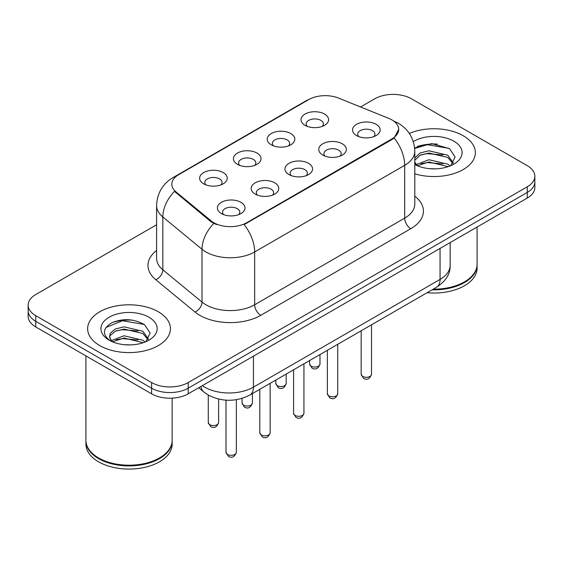 <?xml version="1.0" encoding="UTF-8"?>
<svg xmlns="http://www.w3.org/2000/svg" width="563" height="563" viewBox="0 0 563 563"><rect width="100%" height="100%" fill="white"/><g stroke="black" fill="none" stroke-linecap="round" stroke-linejoin="round"><path stroke-width="0.84" d="M271.253 144.825L271.253 144.825A13.801 7.966 180 0 1 271.253 133.558A13.801 7.966 180 0 1 290.768 133.558A13.801 7.966 180 0 1 290.768 144.825A13.801 7.966 180 0 1 271.253 144.825M288.509 145.88A8.628 4.983 0 0 0 289.635 143.417A8.628 4.983 0 0 0 287.109 139.898A8.628 4.983 0 0 0 277.714 138.822A8.628 4.983 0 0 0 272.386 143.417A8.628 4.983 0 0 0 273.519 145.88M237.466 164.333L237.466 164.333A13.801 7.966 180 0 1 237.466 153.066A13.801 7.966 180 0 1 256.981 153.066A13.801 7.966 180 0 1 256.981 164.333A13.801 7.966 180 0 1 237.466 164.333M254.722 165.388A8.628 4.983 0 0 0 255.848 162.925A8.628 4.983 0 0 0 253.322 159.406A8.628 4.983 0 0 0 243.927 158.323A8.628 4.983 0 0 0 238.599 162.925A8.628 4.983 0 0 0 239.732 165.388M203.679 183.841L203.679 183.841A13.801 7.966 180 0 1 203.679 172.574A13.801 7.966 180 0 1 223.201 172.574A13.801 7.966 180 0 1 223.201 183.841A13.801 7.966 180 0 1 203.679 183.841M220.935 184.896A8.628 4.983 0 0 0 222.068 182.433A8.628 4.983 0 0 0 219.542 178.907A8.628 4.983 0 0 0 210.14 177.831A8.628 4.983 0 0 0 204.812 182.433A8.628 4.983 0 0 0 205.945 184.896M305.04 125.324L305.04 125.324A13.801 7.966 180 0 1 305.04 114.057A13.801 7.966 180 0 1 324.555 114.057A13.801 7.966 180 0 1 324.555 125.324A13.801 7.966 180 0 1 305.04 125.324M322.289 126.379A8.628 4.983 0 0 0 323.422 123.909A8.628 4.983 0 0 0 320.896 120.391A8.628 4.983 0 0 0 311.501 119.314A8.628 4.983 0 0 0 306.173 123.909A8.628 4.983 0 0 0 307.307 126.379M322.789 155.071L322.789 155.071A13.801 7.966 180 0 1 322.789 143.804A13.801 7.966 180 0 1 342.304 143.804A13.801 7.966 180 0 1 342.304 155.071A13.801 7.966 180 0 1 322.789 155.071M340.038 156.127A8.628 4.983 0 0 0 341.171 153.664A8.628 4.983 0 0 0 338.644 150.145A8.628 4.983 0 0 0 329.242 149.061A8.628 4.983 0 0 0 323.922 153.664A8.628 4.983 0 0 0 325.048 156.127M289.002 174.579L289.002 174.579A13.801 7.966 180 0 1 289.002 163.312A13.801 7.966 180 0 1 308.517 163.312A13.801 7.966 180 0 1 308.517 174.579A13.801 7.966 180 0 1 289.002 174.579M306.251 175.635A8.628 4.983 0 0 0 307.384 173.172A8.628 4.983 0 0 0 304.857 169.653A8.628 4.983 0 0 0 295.455 168.569A8.628 4.983 0 0 0 290.135 173.172A8.628 4.983 0 0 0 291.268 175.635M255.215 194.087L255.215 194.087A13.801 7.966 180 0 1 255.215 182.82A13.801 7.966 180 0 1 274.73 182.82A13.801 7.966 180 0 1 274.73 194.087A13.801 7.966 180 0 1 255.215 194.087M272.464 195.143A8.628 4.983 0 0 0 273.597 192.68A8.628 4.983 0 0 0 271.07 189.154A8.628 4.983 0 0 0 261.675 188.077A8.628 4.983 0 0 0 256.348 192.68A8.628 4.983 0 0 0 257.481 195.143M221.428 213.588L221.428 213.588A13.801 7.966 180 0 1 221.428 202.321A13.801 7.966 180 0 1 240.943 202.321A13.801 7.966 180 0 1 240.943 213.588A13.801 7.966 180 0 1 221.428 213.588M238.684 214.651A8.628 4.983 0 0 0 239.81 212.181A8.628 4.983 0 0 0 237.283 208.662A8.628 4.983 0 0 0 227.888 207.585A8.628 4.983 0 0 0 222.561 212.181A8.628 4.983 0 0 0 223.694 214.651M356.576 135.57L356.576 135.57A13.801 7.966 180 0 1 356.576 124.303A13.801 7.966 180 0 1 376.091 124.303A13.801 7.966 180 0 1 376.091 135.57A13.801 7.966 180 0 1 356.576 135.57M373.825 136.626A8.628 4.983 0 0 0 374.958 134.156A8.628 4.983 0 0 0 372.432 130.637A8.628 4.983 0 0 0 363.029 129.56A8.628 4.983 0 0 0 357.709 134.156A8.628 4.983 0 0 0 358.835 136.626M388.773 118.392A23.287 13.442 180 0 1 391.883 119.898A23.287 13.442 180 0 1 398.703 129.406A23.287 13.442 180 0 1 391.883 138.913L246.735 222.709A23.287 13.442 180 0 1 211.195 220.914L176.036 191.92A23.287 13.442 180 0 1 171.821 184.214A23.287 13.442 180 0 1 178.647 174.706L308.735 99.595A23.287 13.442 180 0 1 338.56 98.089L388.773 118.392M463.236 135.746A41.402 23.899 0 0 0 409.329 133.438A41.402 23.899 0 0 1 463.236 135.746A41.402 23.899 0 0 1 475.362 152.643A41.402 23.899 0 0 0 463.236 135.746M158.309 311.789A41.402 23.899 0 0 0 113.191 306.61A41.402 23.899 0 0 0 87.638 328.693A41.402 23.899 0 0 0 99.764 345.591A41.402 23.899 0 0 0 144.881 350.777A41.402 23.899 0 0 0 170.434 328.693A41.402 23.899 0 0 0 158.309 311.789A41.402 23.899 0 0 0 113.191 306.61A41.402 23.899 0 0 0 87.638 328.693A41.402 23.899 0 0 0 99.764 345.591A41.402 23.899 0 0 0 144.881 350.777A41.402 23.899 0 0 0 170.434 328.693A41.402 23.899 0 0 0 158.309 311.789M398.703 129.406L394.142 137.97L391.883 139.603L244.117 224.581A30.184 17.425 60 0 1 254.666 251.935A34.498 19.916 180 0 1 205.875 251.935A34.498 19.916 180 0 1 202.011 249.275L162.834 216.966A34.498 19.916 180 0 1 156.591 205.544L156.591 258.361A34.498 19.916 0 0 0 162.834 269.783L202.011 302.092A34.498 19.916 0 0 0 205.875 304.752A34.498 19.916 0 0 0 254.666 304.752L404.691 218.134A34.498 19.916 0 0 0 414.797 204.052L414.797 151.236A34.498 19.916 180 0 1 404.691 165.318A30.184 17.425 -120 0 0 394.142 137.97M156.591 224.757L35.729 294.54A25.877 14.941 0 0 0 28.15 305.104L28.15 316.371A25.877 14.941 0 0 0 35.729 326.934L151.602 393.833L151.602 388.196A25.877 14.941 0 0 0 188.19 388.196L527.271 192.433A25.877 14.941 0 0 0 534.85 181.87A25.877 14.941 0 0 1 527.271 192.433L188.19 388.196A25.877 14.941 0 0 1 151.602 388.196L35.729 321.297L151.602 388.196L151.602 382.566A25.877 14.941 0 0 0 188.19 382.566L527.271 186.796A25.877 14.941 0 0 0 534.85 176.233A25.877 14.941 0 0 0 527.271 165.67L411.398 98.771A25.877 14.941 0 0 0 374.81 98.771L360.573 106.991M28.15 310.734A25.877 14.941 0 0 0 35.729 321.297A25.877 14.941 0 0 1 28.15 310.734M216.424 224.581L211.195 221.935L174.467 191.357A30.184 20.191 129.5 0 0 162.834 216.966L162.834 269.783A8.628 5.771 -50.5 0 1 155.768 279.684A43.126 24.899 180 0 1 156.591 250.465M414.797 173.826A41.402 23.899 0 0 0 475.362 152.643A41.402 23.899 0 0 1 414.797 173.826M28.15 305.104A25.877 14.941 0 0 0 35.729 315.667L151.602 382.566M132.488 320.143A34.498 19.916 0 0 0 112.297 322.543M437.416 144.093A34.498 19.916 0 0 0 417.225 146.5M151.602 393.833A25.877 14.941 0 0 0 188.19 393.833L527.271 198.063A25.877 14.941 0 0 0 534.85 187.5L534.85 176.233M433.271 289.157A43.126 24.899 0 0 0 464.454 281.866A43.126 24.899 0 0 0 477.086 264.258L477.086 227.037M433.095 289.255A42.689 24.645 0 0 0 464.151 282.042A42.689 24.645 0 0 0 464.306 281.95M432.088 289.839A43.126 24.899 0 0 0 477.086 264.962A43.126 24.899 0 0 0 477.086 264.61M427.106 292.718A43.126 24.899 0 0 0 477.086 268.136L477.086 264.962M429.252 168.654L435.825 168.844M416.36 164.523L428.915 159.737L447.747 164.136L450.034 165.972M417.514 165.733L428.915 161.968L448.162 166.662M414.797 161.743A19.494 11.253 0 0 0 417.69 165.888M414.797 158.013L420.174 152.96L428.915 150.793L447.747 155.198L453.349 162.932M414.797 160.251L420.174 155.198L428.915 153.03L447.747 157.429L452.912 163.516M414.797 164.523A28.122 16.236 0 0 0 453.848 164.129A28.122 16.236 0 0 0 453.848 141.165A28.122 16.236 0 0 0 413.305 141.63M450.696 165.698L455.101 157.042L449.527 148.646L431.765 143.614L414.621 147.935M416.557 165.395L414.797 163.326M414.671 148.449L427.38 144.691L449.147 148.393M421.187 154.762L427.38 153.636L442.919 154.966M421.187 163.699L427.38 162.58L442.919 163.91M416.247 164.389L416.726 164.164M159.378 458A42.689 24.645 0 0 1 159.223 458.092A42.689 24.645 0 0 1 98.849 458.092L98.546 457.916A43.126 24.899 0 0 0 159.526 457.916A43.126 24.899 0 0 0 172.158 440.308L172.158 398.147M85.914 440.66A43.126 24.899 0 0 0 85.914 441.012A43.126 24.899 0 0 0 98.546 458.62A43.126 24.899 0 0 0 145.536 464.018A43.126 24.899 0 0 0 172.158 441.012A43.126 24.899 0 0 0 172.158 440.66M85.914 441.012L85.914 444.186A43.126 24.899 0 0 0 98.546 461.787A43.126 24.899 0 0 0 145.536 467.184A43.126 24.899 0 0 0 172.158 444.186L172.158 441.012M124.324 344.697L130.898 344.894M111.432 340.573L123.987 335.78L142.826 340.186L145.106 342.015M112.586 341.776L123.987 338.018L143.234 342.705M111.629 341.445L109.616 336.723A19.494 11.253 0 0 0 112.762 341.931M109.616 336.723L110.2 333.31L115.253 329.01L123.987 326.843L142.826 331.241L148.421 338.982M109.665 336.998L110.2 335.548L115.253 331.241L123.987 329.074L142.826 333.479L147.985 339.559M145.768 341.741L150.173 333.092L144.6 324.696C133.917 318.742 122.973 318.109 111.784 322.789C102.607 328.461 102.03 334.415 110.052 340.657L110.151 340.721M148.921 317.215A28.122 16.236 0 0 0 109.152 317.215A28.122 16.236 0 0 0 109.152 340.172A28.122 16.236 0 0 0 148.921 340.172A28.122 16.236 0 0 0 148.921 317.215M85.914 355.907L85.914 440.308A43.126 24.899 0 0 0 98.546 457.916L98.849 458.092M105.943 327.518L122.453 320.741L144.219 324.443M116.259 330.805L122.453 329.686L137.991 331.016M116.259 339.749L122.453 338.623L137.991 339.961M111.319 340.432L111.798 340.214M246.735 222.709L246.735 223.405M211.195 220.914L211.195 221.935M176.036 191.92L176.036 192.947M391.883 138.913L391.883 139.603M260.768 315.315A8.628 4.983 60 0 1 254.666 304.752L254.666 251.935L404.691 165.318L404.691 218.134A8.628 4.983 60 0 0 410.786 228.698L260.768 315.315A43.126 24.899 180 0 1 199.781 315.315A43.126 24.899 180 0 1 194.946 311.986L155.768 279.684M414.797 151.236C414.213 138.829 408.759 129.532 398.442 123.332L394.086 121.207A30.184 14.138 112 0 0 393.678 121.059M176.078 176.465A30.184 17.425 -120 0 0 172.947 177.641C162.63 183.841 157.176 193.137 156.591 205.544M172.947 177.641L306.195 100.714A30.184 17.425 60 0 1 308.482 99.742M213.771 223.539A30.184 20.191 129.5 0 0 202.011 249.275L202.011 302.092A8.628 5.771 -50.5 0 1 194.946 311.986M414.797 196.156A43.126 24.899 180 0 1 410.786 228.698M188.19 382.566L188.19 393.833M527.271 186.796L527.271 198.063M35.729 315.667L35.729 326.934M202.342 385.662A34.498 19.916 0 0 0 204.658 387.14A34.498 19.916 0 0 0 253.449 387.14L440.062 279.403A34.498 19.916 0 0 0 450.168 265.314C450.421 273.878 445.861 281.204 436.487 287.299L249.873 395.036A17.249 9.958 60 0 0 253.449 387.14L253.449 356.154M440.062 248.417L440.062 279.403A17.249 9.958 60 0 1 436.487 287.299M200.942 386.471A17.249 11.534 129.5 0 0 203.947 392.08L198.711 387.759M371.503 374.289C369.8 378.948 367.153 380.306 363.564 378.378L361.157 374.289A5.173 2.991 0 0 0 362.671 376.408A5.173 2.991 0 0 0 368.315 377.055A5.173 2.991 0 0 0 371.503 374.289L371.503 324.816M311.142 366.161A5.173 2.991 0 0 0 316.779 366.809A5.173 2.991 0 0 0 319.974 364.043C318.271 368.702 315.625 370.06 312.029 368.132L309.622 364.043A5.173 2.991 0 0 0 311.142 366.161M337.723 393.797C336.012 398.449 333.366 399.814 329.777 397.886L327.37 393.797A5.173 2.991 0 0 0 328.883 395.909A5.173 2.991 0 0 0 334.528 396.556A5.173 2.991 0 0 0 337.723 393.797L337.723 344.324M303.936 413.305C302.232 417.957 299.579 419.322 295.99 417.394L293.583 413.305A5.173 2.991 0 0 0 295.096 415.417A5.173 2.991 0 0 0 300.741 416.064A5.173 2.991 0 0 0 303.936 413.305L303.936 363.825M270.149 432.813C268.445 437.465 265.799 438.83 262.21 436.895L259.796 432.813A5.173 2.991 0 0 0 261.316 434.925A5.173 2.991 0 0 0 266.953 435.572A5.173 2.991 0 0 0 270.149 432.813L270.149 383.333M236.361 452.314C234.658 456.973 232.012 458.331 228.423 456.403L226.009 452.314A5.173 2.991 0 0 0 227.529 454.432A5.173 2.991 0 0 0 233.166 455.08A5.173 2.991 0 0 0 236.361 452.314L236.361 399.695M277.355 385.662A5.173 2.991 0 0 0 282.992 386.309A5.173 2.991 0 0 0 286.187 383.551C284.484 388.21 281.838 389.568 278.249 387.64L275.835 383.551A5.173 2.991 0 0 0 277.355 385.662M243.568 405.17A5.173 2.991 0 0 0 249.205 405.817A5.173 2.991 0 0 0 252.4 403.059C250.697 407.711 248.051 409.076 244.462 407.148L242.055 403.059A5.173 2.991 0 0 0 243.568 405.17M209.781 424.678A5.173 2.991 0 0 0 215.418 425.325A5.173 2.991 0 0 0 218.613 422.567C216.91 427.218 214.264 428.584 210.675 426.648L208.268 422.567A5.173 2.991 0 0 0 209.781 424.678M306.195 100.714L311.733 98.138M394.086 121.207L393.628 121.024M249.873 395.036C235.996 402.01 222.111 402.01 208.233 395.036L203.947 392.08M450.168 265.314L450.168 242.583M361.157 374.289L361.157 330.791M319.974 364.043L319.974 354.57M309.622 364.043L309.622 360.545M327.37 393.797L327.37 350.299M293.583 413.305L293.583 369.8M259.796 432.813L259.796 389.307M226.009 452.314L226.009 400.166M286.187 383.551L286.187 374.071M275.835 383.551L275.835 380.046M252.4 403.059L252.4 393.579M242.055 403.059L242.055 398.393M218.613 422.567L218.613 399.076M208.268 422.567L208.268 395.057"/></g></svg>
